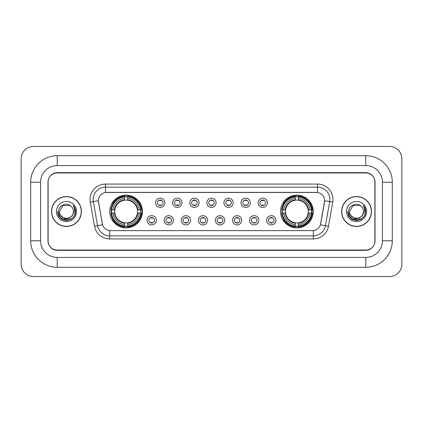<?xml version="1.0" encoding="UTF-8"?>
<svg xmlns="http://www.w3.org/2000/svg" width="423" height="423" viewBox="0 0 423 423"><rect width="100%" height="100%" fill="white"/><g stroke="black" fill="none" stroke-linecap="round" stroke-linejoin="round"><path stroke-width="0.63" d="M280.549 211.5A16.338 16.338 0 0 0 296.888 227.838A16.338 16.338 0 0 0 313.226 211.5A16.338 16.338 0 0 0 296.888 195.162A16.338 16.338 0 0 0 280.549 211.5M109.774 211.5A16.338 16.338 0 0 0 126.112 227.838A16.338 16.338 0 0 0 142.451 211.5A16.338 16.338 0 0 0 126.112 195.162A16.338 16.338 0 0 0 109.774 211.5M156.351 220.288A4.621 4.621 0 0 1 151.73 224.909A4.621 4.621 0 0 1 147.104 220.288A4.621 4.621 0 0 1 151.73 215.661A4.621 4.621 0 0 1 156.351 220.288M148.954 220.288A2.776 2.776 0 0 0 151.73 223.058A2.776 2.776 0 0 0 154.501 220.288A2.776 2.776 0 0 0 151.73 217.512A2.776 2.776 0 0 0 148.954 220.288M173.43 220.288A4.621 4.621 0 0 1 168.809 224.909A4.621 4.621 0 0 1 164.182 220.288A4.621 4.621 0 0 1 168.809 215.661A4.621 4.621 0 0 1 173.43 220.288M166.033 220.288A2.776 2.776 0 0 0 168.809 223.058A2.776 2.776 0 0 0 171.579 220.288A2.776 2.776 0 0 0 168.809 217.512A2.776 2.776 0 0 0 166.033 220.288M190.509 220.288A4.621 4.621 0 0 1 185.882 224.909A4.621 4.621 0 0 1 181.261 220.288A4.621 4.621 0 0 1 185.882 215.661A4.621 4.621 0 0 1 190.509 220.288M183.111 220.288A2.776 2.776 0 0 0 185.882 223.058A2.776 2.776 0 0 0 188.658 220.288A2.776 2.776 0 0 0 185.882 217.512A2.776 2.776 0 0 0 183.111 220.288M207.587 220.288A4.621 4.621 0 0 1 202.961 224.909A4.621 4.621 0 0 1 198.339 220.288A4.621 4.621 0 0 1 202.961 215.661A4.621 4.621 0 0 1 207.587 220.288M200.185 220.288A2.776 2.776 0 0 0 202.961 223.058A2.776 2.776 0 0 0 205.737 220.288A2.776 2.776 0 0 0 202.961 217.512A2.776 2.776 0 0 0 200.185 220.288M224.661 220.288A4.621 4.621 0 0 1 220.039 224.909A4.621 4.621 0 0 1 215.413 220.288A4.621 4.621 0 0 1 220.039 215.661A4.621 4.621 0 0 1 224.661 220.288M217.263 220.288A2.776 2.776 0 0 0 220.039 223.058A2.776 2.776 0 0 0 222.815 220.288A2.776 2.776 0 0 0 220.039 217.512A2.776 2.776 0 0 0 217.263 220.288M241.739 220.288A4.621 4.621 0 0 1 237.118 224.909A4.621 4.621 0 0 1 232.491 220.288A4.621 4.621 0 0 1 237.118 215.661A4.621 4.621 0 0 1 241.739 220.288M234.342 220.288A2.776 2.776 0 0 0 237.118 223.058A2.776 2.776 0 0 0 239.889 220.288A2.776 2.776 0 0 0 237.118 217.512A2.776 2.776 0 0 0 234.342 220.288M258.818 220.288A4.621 4.621 0 0 1 254.191 224.909A4.621 4.621 0 0 1 249.57 220.288A4.621 4.621 0 0 1 254.191 215.661A4.621 4.621 0 0 1 258.818 220.288M251.421 220.288A2.776 2.776 0 0 0 254.191 223.058A2.776 2.776 0 0 0 256.967 220.288A2.776 2.776 0 0 0 254.191 217.512A2.776 2.776 0 0 0 251.421 220.288M275.896 220.288A4.621 4.621 0 0 1 271.27 224.909A4.621 4.621 0 0 1 266.649 220.288A4.621 4.621 0 0 1 271.27 215.661A4.621 4.621 0 0 1 275.896 220.288M268.499 220.288A2.776 2.776 0 0 0 271.27 223.058A2.776 2.776 0 0 0 274.046 220.288A2.776 2.776 0 0 0 271.27 217.512A2.776 2.776 0 0 0 268.499 220.288M164.891 202.776A4.621 4.621 0 0 1 160.269 207.402A4.621 4.621 0 0 1 155.643 202.776A4.621 4.621 0 0 1 160.269 198.154A4.621 4.621 0 0 1 164.891 202.776M157.493 202.776A2.776 2.776 0 0 0 160.269 205.552A2.776 2.776 0 0 0 163.04 202.776A2.776 2.776 0 0 0 160.269 200A2.776 2.776 0 0 0 157.493 202.776M181.969 202.776A4.621 4.621 0 0 1 177.343 207.402A4.621 4.621 0 0 1 172.721 202.776A4.621 4.621 0 0 1 177.343 198.154A4.621 4.621 0 0 1 181.969 202.776M174.572 202.776A2.776 2.776 0 0 0 177.343 205.552A2.776 2.776 0 0 0 180.119 202.776A2.776 2.776 0 0 0 177.343 200A2.776 2.776 0 0 0 174.572 202.776M199.048 202.776A4.621 4.621 0 0 1 194.421 207.402A4.621 4.621 0 0 1 189.8 202.776A4.621 4.621 0 0 1 194.421 198.154A4.621 4.621 0 0 1 199.048 202.776M191.651 202.776A2.776 2.776 0 0 0 194.421 205.552A2.776 2.776 0 0 0 197.197 202.776A2.776 2.776 0 0 0 194.421 200A2.776 2.776 0 0 0 191.651 202.776M216.121 202.776A4.621 4.621 0 0 1 211.5 207.402A4.621 4.621 0 0 1 206.879 202.776A4.621 4.621 0 0 1 211.5 198.154A4.621 4.621 0 0 1 216.121 202.776M208.724 202.776A2.776 2.776 0 0 0 211.5 205.552A2.776 2.776 0 0 0 214.276 202.776A2.776 2.776 0 0 0 211.5 200A2.776 2.776 0 0 0 208.724 202.776M233.2 202.776A4.621 4.621 0 0 1 228.579 207.402A4.621 4.621 0 0 1 223.952 202.776A4.621 4.621 0 0 1 228.579 198.154A4.621 4.621 0 0 1 233.2 202.776M225.803 202.776A2.776 2.776 0 0 0 228.579 205.552A2.776 2.776 0 0 0 231.349 202.776A2.776 2.776 0 0 0 228.579 200A2.776 2.776 0 0 0 225.803 202.776M250.279 202.776A4.621 4.621 0 0 1 245.657 207.402A4.621 4.621 0 0 1 241.031 202.776A4.621 4.621 0 0 1 245.657 198.154A4.621 4.621 0 0 1 250.279 202.776M242.881 202.776A2.776 2.776 0 0 0 245.657 205.552A2.776 2.776 0 0 0 248.428 202.776A2.776 2.776 0 0 0 245.657 200A2.776 2.776 0 0 0 242.881 202.776M267.357 202.776A4.621 4.621 0 0 1 262.731 207.402A4.621 4.621 0 0 1 258.109 202.776A4.621 4.621 0 0 1 262.731 198.154A4.621 4.621 0 0 1 267.357 202.776M259.96 202.776A2.776 2.776 0 0 0 262.731 205.552A2.776 2.776 0 0 0 265.507 202.776A2.776 2.776 0 0 0 262.731 200A2.776 2.776 0 0 0 259.96 202.776M94.519 226.199L90.279 202.152A15.413 15.413 0 0 1 105.459 184.063L317.541 184.063A15.413 15.413 0 0 1 332.721 202.152L328.481 226.199A15.413 15.413 0 0 1 313.3 238.937L109.7 238.937A15.413 15.413 0 0 1 94.519 226.199L102.556 224.782L98.496 202.157A8.323 8.323 0 0 1 106.691 192.386L316.309 192.386A8.323 8.323 0 0 1 324.504 202.157L320.697 223.735A8.323 8.323 0 0 1 312.502 230.614L110.498 230.614A8.323 8.323 0 0 1 102.303 223.735L98.369 200.729L93.314 201.618A12.33 12.33 0 0 1 105.459 187.146L317.541 187.146A12.33 12.33 0 0 1 329.686 201.618L325.446 225.665A12.33 12.33 0 0 1 313.3 235.854L109.7 235.854A12.33 12.33 0 0 1 97.554 225.665L93.314 201.618A12.33 12.33 0 0 1 93.129 199.476M111.244 213.039A14.953 14.953 0 0 1 111.244 209.961M282.019 213.039A14.953 14.953 0 0 1 282.019 209.961M57.216 155.706L57.216 165.567L365.784 165.567L365.784 155.706A26.512 26.512 0 0 1 392.295 182.218A26.512 26.512 0 0 0 365.784 155.706L57.216 155.706A26.512 26.512 0 0 0 30.705 182.218L30.705 240.782A26.512 26.512 0 0 0 57.216 267.294L365.784 267.294A26.512 26.512 0 0 0 392.295 240.782L392.295 182.218L382.429 182.218A16.645 16.645 0 0 0 365.784 165.567L57.216 165.567A16.645 16.645 0 0 0 40.571 182.218L40.571 240.782A16.645 16.645 0 0 0 57.216 257.433L365.784 257.433A16.645 16.645 0 0 0 382.429 240.782L382.429 182.218L382.429 240.782L392.295 240.782M365.784 172.97L57.216 172.97A9.248 9.248 0 0 0 47.968 182.218L47.968 240.782A9.248 9.248 0 0 0 57.216 250.03L365.784 250.03A9.248 9.248 0 0 0 375.032 240.782L375.032 182.218A9.248 9.248 0 0 0 365.784 172.97M401.85 158.789A12.33 12.33 0 0 0 389.52 146.458L33.48 146.458A12.33 12.33 0 0 0 21.15 158.789L21.15 264.211A12.33 12.33 0 0 0 33.48 276.542L389.52 276.542A12.33 12.33 0 0 0 401.85 264.211L401.85 158.789M51.516 211.5A14.953 14.953 0 0 0 66.464 226.453A14.953 14.953 0 0 0 81.417 211.5A14.953 14.953 0 0 0 66.464 196.547A14.953 14.953 0 0 0 51.516 211.5M341.583 211.5A14.953 14.953 0 0 0 356.536 226.453A14.953 14.953 0 0 0 371.484 211.5A14.953 14.953 0 0 0 356.536 196.547A14.953 14.953 0 0 0 341.583 211.5M105.459 184.063L105.459 192.481L317.541 192.481L317.541 184.063M98.369 200.714L98.459 199.476M312.502 230.614L110.498 230.614M332.721 202.152L324.631 200.729L320.444 224.782L328.481 226.199M374.878 181.906A9.248 9.248 0 0 0 365.631 172.658L57.369 172.658A9.248 9.248 0 0 0 48.122 181.906L48.122 241.094A9.248 9.248 0 0 0 57.369 250.342L365.631 250.342A9.248 9.248 0 0 0 374.878 241.094L374.878 181.906L374.878 241.094M48.122 181.906L48.122 241.094M81.258 211.5A14.794 14.794 0 0 0 66.464 196.706A14.794 14.794 0 0 0 51.669 211.5A14.794 14.794 0 0 0 66.464 226.294A14.794 14.794 0 0 0 81.258 211.5M71.804 215.979C68.103 220.975 59.135 217.776 59.495 211.5C59.067 220.489 73.861 220.489 73.433 211.5C73.861 220.489 59.067 220.489 59.495 211.5L62.979 205.467L69.948 205.467L71.027 206.234C66.755 201.755 58.522 205.446 58.596 211.5C57.814 222.255 75.257 222.54 75.537 212.023L75.553 211.5C75.527 209.216 74.765 207.207 73.269 205.478C74.406 207.344 74.808 209.353 74.474 211.5L71.804 215.979A6.969 6.969 0 0 0 73.433 211.5C73.861 220.489 59.067 220.489 59.495 211.5L62.979 205.467M73.433 211.5A6.969 6.969 0 0 0 71.027 206.234M72.248 215.603L69.102 218.326L64.978 218.903L58.813 213.758M56.412 211.5A10.052 10.052 0 0 0 66.464 221.552A10.052 10.052 0 0 0 76.515 211.5A10.052 10.052 0 0 0 66.464 201.448A10.052 10.052 0 0 0 56.412 211.5M73.269 205.478L75.548 211.764L75.125 208.745L75.548 211.764L75.125 208.745L75.548 211.764L73.338 205.557L75.548 211.764L73.338 205.557L75.553 211.5L74.332 216.042L71.006 219.368L66.464 220.589L61.922 219.368L58.596 216.042L57.375 211.5M73.338 205.557L75.548 211.77M371.331 211.5A14.794 14.794 0 0 0 356.536 196.706A14.794 14.794 0 0 0 341.742 211.5A14.794 14.794 0 0 0 356.536 226.294A14.794 14.794 0 0 0 371.331 211.5M363.505 211.5C363.933 220.489 349.139 220.489 349.567 211.5L353.052 205.467L360.021 205.467L361.099 206.234C356.827 201.755 348.589 205.446 348.668 211.5C347.886 222.255 365.324 222.54 365.609 212.023L365.625 211.5C365.599 209.216 364.838 207.207 363.341 205.478C364.478 207.344 364.88 209.353 364.541 211.5L361.877 215.979A6.969 6.969 0 0 0 363.505 211.5C363.933 220.489 349.139 220.489 349.567 211.5L353.052 205.467L360.021 205.467L361.099 206.234A6.969 6.969 0 0 1 363.505 211.5C363.933 220.489 349.139 220.489 349.567 211.5C349.202 217.776 358.175 220.975 361.877 215.979M362.321 215.603L359.175 218.326L355.05 218.903L348.885 213.758M346.485 211.5A10.052 10.052 0 0 0 356.536 221.552A10.052 10.052 0 0 0 366.588 211.5A10.052 10.052 0 0 0 356.536 201.448A10.052 10.052 0 0 0 346.485 211.5M363.341 205.478L365.62 211.764L365.197 208.745L365.62 211.764L365.197 208.745L365.62 211.764L363.41 205.557L365.62 211.764L363.41 205.557L365.625 211.5L364.404 216.042L361.078 219.368L356.536 220.589L351.994 219.368L348.668 216.042L347.447 211.5M363.41 205.557L365.62 211.77M161.036 200.539L161.036 200.111L161.036 200.539A2.364 2.364 0 0 0 159.497 200.539L159.497 200.111M159.497 205.441L159.497 205.012A2.364 2.364 0 0 0 161.036 205.012L161.036 205.441M178.115 200.539L178.115 200.111L178.115 200.539A2.364 2.364 0 0 0 176.576 200.539L176.576 200.111M176.576 205.441L176.576 205.012A2.364 2.364 0 0 0 178.115 205.012L178.115 205.441M195.193 200.539L195.193 200.111L195.193 200.539A2.364 2.364 0 0 0 193.649 200.539L193.649 200.111M193.649 205.441L193.649 205.012A2.364 2.364 0 0 0 195.193 205.012L195.193 205.441M212.272 200.539L212.272 200.111L212.272 200.539A2.364 2.364 0 0 0 210.728 200.539L210.728 200.111M210.728 205.441L210.728 205.012A2.364 2.364 0 0 0 212.272 205.012L212.272 205.441M229.351 200.539L229.351 200.111L229.351 200.539A2.364 2.364 0 0 0 227.807 200.539L227.807 200.111M227.807 205.441L227.807 205.012A2.364 2.364 0 0 0 229.351 205.012L229.351 205.441M246.424 200.539L246.424 200.111L246.424 200.539A2.364 2.364 0 0 0 244.885 200.539L244.885 200.111M244.885 205.441L244.885 205.012A2.364 2.364 0 0 0 246.424 205.012L246.424 205.441M263.503 200.539L263.503 200.111L263.503 200.539A2.364 2.364 0 0 0 261.964 200.539L261.964 200.111M261.964 205.441L261.964 205.012A2.364 2.364 0 0 0 263.503 205.012L263.503 205.441M150.958 222.953L150.958 222.519A2.364 2.364 0 0 0 152.497 222.519L152.497 222.953M152.497 217.618L152.497 218.051A2.364 2.364 0 0 0 150.958 218.051L150.958 217.618M168.037 222.953L168.037 222.519A2.364 2.364 0 0 0 169.575 222.519L169.575 222.953M169.575 217.618L169.575 218.051A2.364 2.364 0 0 0 168.037 218.051L168.037 217.618M185.115 222.953L185.115 222.519A2.364 2.364 0 0 0 186.654 222.519L186.654 222.953M186.654 217.618L186.654 218.051A2.364 2.364 0 0 0 185.115 218.051L185.115 217.618M202.189 222.953L202.189 222.519A2.364 2.364 0 0 0 203.733 222.519L203.733 222.953M203.733 217.618L203.733 218.051A2.364 2.364 0 0 0 202.189 218.051L202.189 217.618M219.267 222.953L219.267 222.519A2.364 2.364 0 0 0 220.811 222.519L220.811 222.953M220.811 217.618L220.811 218.051A2.364 2.364 0 0 0 219.267 218.051L219.267 217.618M236.346 222.953L236.346 222.519A2.364 2.364 0 0 0 237.885 222.519L237.885 222.953M237.885 217.618L237.885 218.051A2.364 2.364 0 0 0 236.346 218.051L236.346 217.618M253.425 222.953L253.425 222.519A2.364 2.364 0 0 0 254.963 222.519L254.963 222.953M254.963 217.618L254.963 218.051A2.364 2.364 0 0 0 253.425 218.051L253.425 217.618M270.503 222.953L270.503 222.519A2.364 2.364 0 0 0 272.042 222.519L272.042 222.953M272.042 217.618L272.042 218.051A2.364 2.364 0 0 0 270.503 218.051L270.503 217.618M127.656 226.094L127.656 226.712A15.291 15.291 0 0 0 141.324 213.039L140.706 213.039A14.673 14.673 0 0 1 127.656 226.094L127.656 224.666A13.256 13.256 0 0 0 139.278 213.039L137.412 213.039A11.405 11.405 0 0 0 127.656 200.201L127.656 196.906A14.673 14.673 0 0 1 140.706 209.961L141.324 209.961A15.291 15.291 0 0 0 127.656 196.288L127.656 196.906M111.519 213.039L110.9 213.039A15.291 15.291 0 0 0 124.574 226.712L124.574 226.094A14.673 14.673 0 0 1 111.519 213.039L112.946 213.039A13.256 13.256 0 0 0 124.574 224.666L124.574 222.799A11.405 11.405 0 0 0 137.412 213.039L137.866 213.039A11.855 11.855 0 0 1 127.656 223.254L127.656 224.666M124.574 196.906L124.574 196.288A15.291 15.291 0 0 0 110.9 209.961L111.519 209.961A14.673 14.673 0 0 1 124.574 196.906L124.574 198.334A13.256 13.256 0 0 0 112.946 209.961L114.813 209.961A11.405 11.405 0 0 0 124.574 222.799L124.574 223.254A11.855 11.855 0 0 1 114.358 213.039L112.946 213.039M111.55 213.039A14.641 14.641 0 0 1 111.55 209.961M127.656 196.938A14.641 14.641 0 0 0 124.574 196.938M140.674 209.961A14.641 14.641 0 0 1 140.674 213.039M140.706 209.961L139.278 209.961A13.256 13.256 0 0 0 127.656 198.334M139.278 213.039L140.706 213.039M124.574 224.666L124.574 226.094M137.412 209.961L139.278 209.961M127.656 222.821L127.656 223.254M124.574 222.799A11.405 11.405 0 0 1 114.813 213.039L114.358 213.039M127.656 226.062A14.641 14.641 0 0 1 124.574 226.062M112.946 209.961L111.519 209.961M124.574 200.179L124.574 198.334M127.656 200.201A11.405 11.405 0 0 0 114.813 209.961L114.358 209.961A11.855 11.855 0 0 1 124.574 199.746M127.656 200.179L127.656 199.746A11.855 11.855 0 0 1 137.866 209.961M113.285 203.177L112.412 203.177A16.032 16.032 0 0 1 142.144 211.5A16.032 16.032 0 0 1 112.412 219.823L113.285 219.823M298.427 226.094L298.427 226.712A15.291 15.291 0 0 0 312.1 213.039L311.481 213.039A14.673 14.673 0 0 1 298.427 226.094L298.427 224.666A13.256 13.256 0 0 0 310.054 213.039L308.187 213.039A11.405 11.405 0 0 0 298.427 200.201L298.427 196.906A14.673 14.673 0 0 1 311.481 209.961L312.1 209.961A15.291 15.291 0 0 0 298.427 196.288L298.427 196.906M282.294 213.039L281.676 213.039A15.291 15.291 0 0 0 295.344 226.712L295.344 226.094A14.673 14.673 0 0 1 282.294 213.039L283.722 213.039A13.256 13.256 0 0 0 295.344 224.666L295.344 222.799A11.405 11.405 0 0 0 308.187 213.039L308.642 213.039A11.855 11.855 0 0 1 298.427 223.254L298.427 224.666M295.344 196.906L295.344 196.288A15.291 15.291 0 0 0 281.676 209.961L282.294 209.961A14.673 14.673 0 0 1 295.344 196.906L295.344 198.334A13.256 13.256 0 0 0 283.722 209.961L285.588 209.961A11.405 11.405 0 0 0 295.344 222.799L295.344 223.254A11.855 11.855 0 0 1 285.134 213.039L283.722 213.039M282.326 213.039A14.641 14.641 0 0 1 282.326 209.961M298.427 196.938A14.641 14.641 0 0 0 295.344 196.938M311.45 209.961A14.641 14.641 0 0 1 311.45 213.039M311.481 209.961L310.054 209.961A13.256 13.256 0 0 0 298.427 198.334M310.054 213.039L311.481 213.039M295.344 224.666L295.344 226.094M308.187 209.961L310.054 209.961M298.427 222.821L298.427 223.254M295.344 222.799A11.405 11.405 0 0 1 285.588 213.039L285.134 213.039M298.427 226.062A14.641 14.641 0 0 1 295.344 226.062M283.722 209.961L282.294 209.961M295.344 200.179L295.344 198.334M298.427 200.201A11.405 11.405 0 0 0 285.588 209.961L285.134 209.961A11.855 11.855 0 0 1 295.344 199.746M298.427 200.179L298.427 199.746A11.855 11.855 0 0 1 308.642 209.961M284.06 203.177L283.188 203.177A16.032 16.032 0 0 1 312.92 211.5A16.032 16.032 0 0 1 283.188 219.823L284.06 219.823M365.784 267.294L365.784 257.433L57.216 257.433L57.216 267.294M30.705 240.782L40.571 240.782L40.571 182.218L30.705 182.218M313.3 230.572L313.3 238.937M109.7 238.937L109.7 230.572M90.279 202.152L93.314 201.618M127.656 222.799A11.405 11.405 0 0 0 137.412 213.039M124.574 226.199A14.779 14.779 0 0 0 127.656 226.199M140.811 213.039A14.779 14.779 0 0 0 140.811 209.961M127.656 196.801A14.779 14.779 0 0 0 124.574 196.801M298.427 222.799A11.405 11.405 0 0 0 308.187 213.039M295.344 226.199A14.779 14.779 0 0 0 298.427 226.199M311.587 213.039A14.779 14.779 0 0 0 311.587 209.961M298.427 196.801A14.779 14.779 0 0 0 295.344 196.801"/></g></svg>
